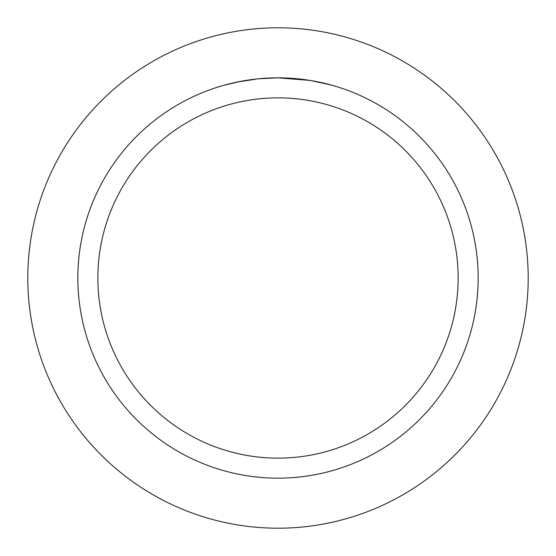 <?xml version="1.0" encoding="UTF-8"?>
<svg xmlns="http://www.w3.org/2000/svg" width="556" height="556" viewBox="0 0 556 556"><rect width="100%" height="100%" fill="white"/><g stroke="black" fill="none" stroke-linecap="round" stroke-linejoin="round"><path stroke-width="0.83" d="M278 27.8A250.2 250.2 0 0 1 528.2 278A250.2 250.2 0 0 1 278 528.2A250.2 250.2 0 0 1 27.8 278A250.2 250.2 0 0 1 278 27.8A250.2 250.2 0 0 1 528.2 278A250.2 250.2 0 0 1 278 528.2A250.2 250.2 0 0 1 27.8 278A250.2 250.2 0 0 1 278 27.8M310.005 80.418L278 77.84L284.151 77.937M284.589 77.951L294.652 78.535M297.21 78.764L300.942 79.16M278 77.84A200.16 200.16 0 0 1 478.16 278A200.16 200.16 0 0 1 278 478.16A200.16 200.16 0 0 1 77.84 278A200.16 200.16 0 0 1 278 77.84L258.533 78.792L275.859 77.854M310.853 80.557L331.529 85.131M278 97.856A180.144 180.144 0 0 1 458.144 278A180.144 180.144 0 0 1 278 458.144A180.144 180.144 0 0 1 97.856 278A180.144 180.144 0 0 1 278 97.856M257.685 78.876L236.564 82.177M224.478 85.131L240.47 81.391M251.319 79.626L252.82 79.432M261.973 78.479L263.308 78.382M264.044 78.326L264.934 78.264"/></g></svg>
